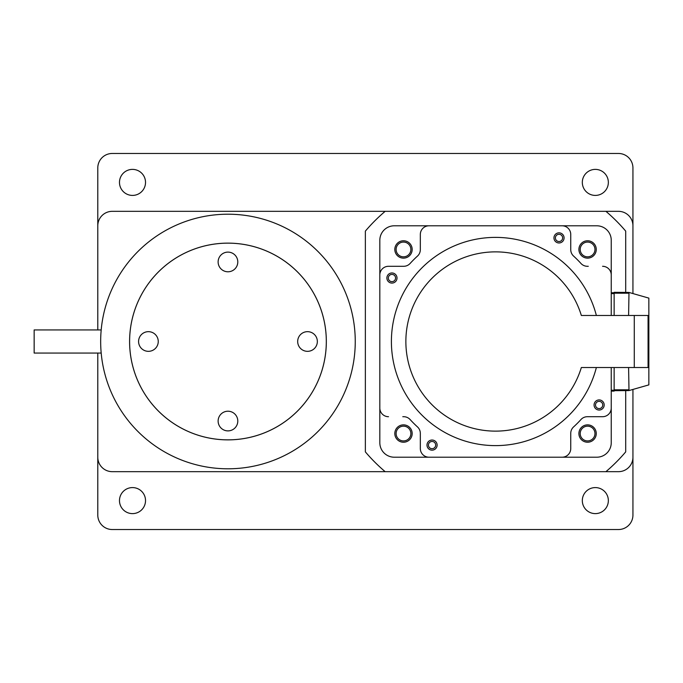 <?xml version="1.0" encoding="UTF-8"?>
<svg xmlns="http://www.w3.org/2000/svg" width="683" height="683" viewBox="0 0 683 683"><rect width="100%" height="100%" fill="white"/><g stroke="black" fill="none" stroke-linecap="round" stroke-linejoin="round"><path stroke-width="1.02" d="M582.317 182.404A13.02 13.02 0 0 1 595.337 169.384A13.02 13.02 0 0 1 608.348 182.404A13.02 13.02 0 0 1 595.337 195.415A13.02 13.02 0 0 1 582.317 182.404M119.482 182.404A13.02 13.02 0 0 1 132.502 169.384A13.02 13.02 0 0 1 145.522 182.404A13.02 13.02 0 0 1 132.502 195.415A13.02 13.02 0 0 1 119.482 182.404M582.317 500.596A13.02 13.02 0 0 1 595.337 487.585A13.02 13.02 0 0 1 608.348 500.596A13.02 13.02 0 0 1 595.337 513.616A13.02 13.02 0 0 1 582.317 500.596M119.482 500.596A13.02 13.02 0 0 1 132.502 487.585A13.02 13.02 0 0 1 145.522 500.596A13.02 13.02 0 0 1 132.502 513.616A13.02 13.02 0 0 1 119.482 500.596M97.789 329.932L97.789 167.941A14.463 14.463 0 0 1 112.251 153.47L618.474 153.47A14.463 14.463 0 0 1 632.936 167.941L632.936 293.562M632.936 389.438L632.936 515.059A14.463 14.463 0 0 1 618.474 529.53L112.251 529.53A14.463 14.463 0 0 1 97.789 515.059L97.789 353.068M632.936 457.209A14.463 14.463 0 0 1 618.474 471.671L605.915 471.671A170.673 170.673 0 0 0 625.705 451.881L625.705 390.676M605.915 471.671L112.251 471.671A14.463 14.463 0 0 1 97.789 457.209M97.789 225.791A14.463 14.463 0 0 1 112.251 211.329L618.474 211.329A14.463 14.463 0 0 1 632.936 225.791M138.905 383.283A98.369 98.369 0 0 0 269.742 430.555A98.369 98.369 0 0 0 317.014 299.717A98.369 98.369 0 0 0 186.177 252.445A98.369 98.369 0 0 0 138.905 383.283M307.512 331.665A9.835 9.835 0 0 0 297.677 341.5A9.835 9.835 0 0 0 307.512 351.335A9.835 9.835 0 0 0 317.347 341.5A9.835 9.835 0 0 0 307.512 331.665M227.96 411.217A9.835 9.835 0 0 0 218.125 421.052A9.835 9.835 0 0 0 227.96 430.888A9.835 9.835 0 0 0 237.795 421.052A9.835 9.835 0 0 0 227.96 411.217M148.416 331.665A9.835 9.835 0 0 0 138.581 341.5A9.835 9.835 0 0 0 148.416 351.335A9.835 9.835 0 0 0 158.251 341.5A9.835 9.835 0 0 0 148.416 331.665M227.96 252.112A9.835 9.835 0 0 0 218.125 261.948A9.835 9.835 0 0 0 227.96 271.783A9.835 9.835 0 0 0 237.795 261.948A9.835 9.835 0 0 0 227.96 252.112M227.96 439.852A98.352 98.352 0 0 0 326.312 341.5A98.352 98.352 0 0 0 227.96 243.148A98.352 98.352 0 0 0 129.608 341.5A98.352 98.352 0 0 0 227.96 439.852M101.195 353.068L34.15 353.068L34.15 329.932L101.195 329.932M355.254 341.5A127.294 127.294 0 0 0 227.96 214.206A127.294 127.294 0 0 0 100.666 341.5A127.294 127.294 0 0 0 227.96 468.794A127.294 127.294 0 0 0 355.254 341.5M402.791 416.707L403.696 416.707A8.674 8.674 0 0 1 410.107 419.533A115.709 115.709 0 0 0 417.501 426.935A8.674 8.674 0 0 1 420.327 433.338L420.327 448.526A8.674 8.674 0 0 0 429.001 457.209L562.066 457.209A8.674 8.674 0 0 0 570.749 448.526L570.749 433.338A8.674 8.674 0 0 1 573.575 426.935A115.709 115.709 0 0 0 580.968 419.533A8.674 8.674 0 0 1 587.38 416.707L602.568 416.707A8.674 8.674 0 0 0 611.242 408.033L611.242 367.531M570.749 434.243L570.749 448.526M611.242 288.866L611.242 240.254A14.463 14.463 0 0 0 596.78 225.791L394.296 225.791A14.463 14.463 0 0 0 379.825 240.254L379.825 442.746A14.463 14.463 0 0 0 394.296 457.209L596.78 457.209A14.463 14.463 0 0 0 611.242 442.746L611.242 408.033M588.276 266.293L587.38 266.293A8.674 8.674 0 0 1 580.968 263.467A115.709 115.709 0 0 0 573.575 256.065A8.674 8.674 0 0 1 570.749 249.662L570.749 234.474A8.674 8.674 0 0 0 562.066 225.791L429.001 225.791A8.674 8.674 0 0 0 420.327 234.474L420.327 249.662A8.674 8.674 0 0 1 417.501 256.065A115.709 115.709 0 0 0 410.107 263.467A8.674 8.674 0 0 1 403.696 266.293L388.507 266.293A8.674 8.674 0 0 0 379.825 274.967L379.825 408.033A8.674 8.674 0 0 0 388.507 416.707M558.6 225.791L429.001 225.791L558.6 225.791M420.327 248.757L420.327 234.474M379.825 278.442L379.825 408.033L379.825 278.442M573.575 256.065A8.674 8.674 0 0 1 570.749 249.662L570.749 234.474L570.749 249.662A8.674 8.674 0 0 0 573.575 256.065A8.674 8.674 0 0 1 570.749 249.662A8.674 8.674 0 0 0 573.575 256.065A8.674 8.674 0 0 1 570.749 249.662M403.491 258.131A8.674 8.674 0 0 0 412.173 249.457A8.674 8.674 0 0 0 403.491 240.775A8.674 8.674 0 0 0 394.817 249.457A8.674 8.674 0 0 0 403.491 258.131M403.491 442.225A8.674 8.674 0 0 0 412.173 433.543A8.674 8.674 0 0 0 403.491 424.869A8.674 8.674 0 0 0 394.817 433.543A8.674 8.674 0 0 0 403.491 442.225M587.585 442.225A8.674 8.674 0 0 0 596.259 433.543A8.674 8.674 0 0 0 587.585 424.869A8.674 8.674 0 0 0 578.902 433.543A8.674 8.674 0 0 0 587.585 442.225M587.585 258.131A8.674 8.674 0 0 0 596.259 249.457A8.674 8.674 0 0 0 587.585 240.775A8.674 8.674 0 0 0 578.902 249.457A8.674 8.674 0 0 0 587.585 258.131M628.599 367.531L628.992 390.565L614.137 390.676M628.992 390.565L648.85 384.888L648.85 298.112L628.992 292.435L628.599 315.469M628.599 293.195L614.137 293.195L614.137 292.324L628.992 292.435M614.137 293.195L614.137 315.469L614.137 293.622L611.242 293.622M611.242 390.241L614.137 390.241L614.137 367.531L614.137 389.805L628.599 389.805M403.696 266.293L388.507 266.293L403.696 266.293M403.696 416.707A8.674 8.674 0 0 1 410.107 419.533A8.674 8.674 0 0 0 403.696 416.707A8.674 8.674 0 0 1 410.107 419.533M420.327 433.338L420.327 448.526L420.327 433.338M587.38 416.707L602.568 416.707L587.38 416.707M559.018 241.526A3.62 3.62 0 0 0 562.63 237.906A3.62 3.62 0 0 0 559.018 234.295A3.62 3.62 0 0 0 555.399 237.906A3.62 3.62 0 0 0 559.018 241.526M391.948 281.635A3.62 3.62 0 0 0 395.559 278.024A3.62 3.62 0 0 0 391.948 274.404A3.62 3.62 0 0 0 388.328 278.024A3.62 3.62 0 0 0 391.948 281.635M432.057 448.705A3.62 3.62 0 0 0 435.669 445.094A3.62 3.62 0 0 0 432.057 441.474A3.62 3.62 0 0 0 428.437 445.094A3.62 3.62 0 0 0 432.057 448.705M599.128 408.596A3.62 3.62 0 0 0 602.739 404.976A3.62 3.62 0 0 0 599.128 401.365A3.62 3.62 0 0 0 595.508 404.976A3.62 3.62 0 0 0 599.128 408.596M634.276 315.469L581.344 315.469A89.678 89.678 0 0 0 405.864 341.5A89.678 89.678 0 0 0 581.344 367.531L648.073 367.531L648.073 315.469L634.276 315.469L634.276 367.531M596.37 315.469A104.14 104.14 0 0 0 391.402 341.5A104.14 104.14 0 0 0 596.37 367.531M594.065 404.976A5.063 5.063 0 0 0 599.128 410.039A5.063 5.063 0 0 0 604.19 404.976A5.063 5.063 0 0 0 599.128 399.922A5.063 5.063 0 0 0 594.065 404.976M386.885 278.024A5.063 5.063 0 0 0 391.948 283.078A5.063 5.063 0 0 0 397.011 278.024A5.063 5.063 0 0 0 391.948 272.961A5.063 5.063 0 0 0 386.885 278.024M426.995 445.094A5.063 5.063 0 0 0 432.057 450.157A5.063 5.063 0 0 0 437.12 445.094A5.063 5.063 0 0 0 432.057 440.031A5.063 5.063 0 0 0 426.995 445.094M553.956 237.906A5.063 5.063 0 0 0 559.018 242.969A5.063 5.063 0 0 0 564.081 237.906A5.063 5.063 0 0 0 559.018 232.843A5.063 5.063 0 0 0 553.956 237.906M611.242 315.469L611.242 274.967A8.674 8.674 0 0 0 602.568 266.293M614.137 390.241L614.137 391.111L611.242 391.111M611.242 292.759L614.137 292.759M580.209 433.543A7.376 7.376 0 0 1 587.585 426.166A7.376 7.376 0 0 1 594.961 433.543A7.376 7.376 0 0 1 587.585 440.919A7.376 7.376 0 0 1 580.209 433.543M396.114 433.543A7.376 7.376 0 0 1 403.491 426.166A7.376 7.376 0 0 1 410.867 433.543A7.376 7.376 0 0 1 403.491 440.919A7.376 7.376 0 0 1 396.114 433.543M396.114 249.457A7.376 7.376 0 0 1 403.491 242.081A7.376 7.376 0 0 1 410.867 249.457A7.376 7.376 0 0 1 403.491 256.834A7.376 7.376 0 0 1 396.114 249.457M580.209 249.457A7.376 7.376 0 0 1 587.585 242.081A7.376 7.376 0 0 1 594.961 249.457A7.376 7.376 0 0 1 587.585 256.834A7.376 7.376 0 0 1 580.209 249.457M385.161 211.329A170.673 170.673 0 0 0 365.362 231.119L365.362 451.881A170.673 170.673 0 0 0 385.161 471.671M625.705 292.324L625.705 231.119A170.673 170.673 0 0 0 605.915 211.329"/></g></svg>

